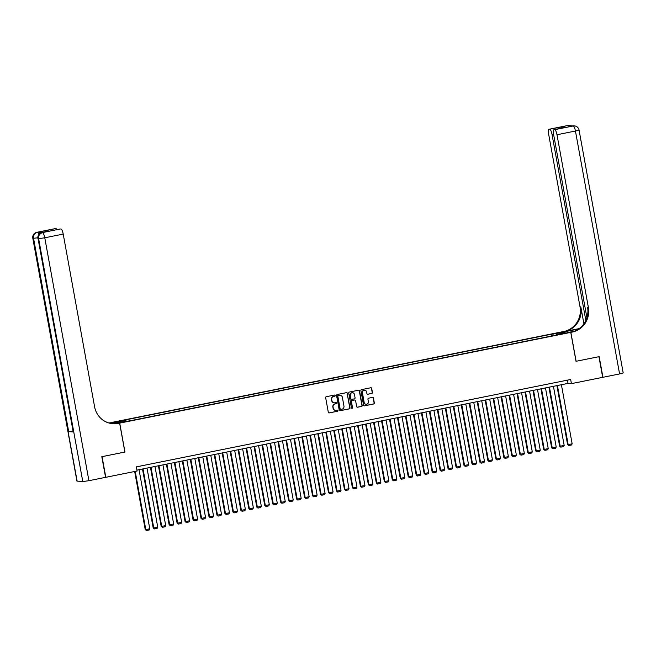 <?xml version="1.0" encoding="UTF-8"?>
<svg xmlns="http://www.w3.org/2000/svg" width="656" height="656" viewBox="0 0 656 656"><rect width="100%" height="100%" fill="white"/><g stroke="black" fill="none" stroke-linecap="round" stroke-linejoin="round"><path stroke-width="0.98" d="M335.249 395.494A0.582 0.558 94.2 0 0 334.601 395.035L326.286 396.708A0.828 0.795 94.2 0 0 325.655 397.675L328.303 412.271A0.828 0.795 94.2 0 0 329.23 412.927L337.545 411.255A0.582 0.558 94.2 0 0 337.487 410.107A0.582 0.558 94.2 0 0 337.34 410.115L336.266 410.336A2.64 2.55 94.2 0 1 333.289 408.245L333.068 407.023A2.64 2.55 94.2 0 1 335.101 403.924L336.175 403.711A0.582 0.558 94.2 0 0 336.11 402.563A0.582 0.558 94.2 0 0 335.97 402.571L334.896 402.792A2.64 2.55 94.2 0 1 331.92 400.701L331.698 399.479A2.64 2.55 94.2 0 1 333.732 396.388L334.806 396.167A0.582 0.558 94.2 0 0 335.249 395.494M334.117 402.825A2.64 2.55 94.2 0 1 331.69 400.685L331.469 399.463A2.64 2.55 94.2 0 1 333.502 396.372L334.576 396.15A0.582 0.558 94.2 0 0 334.626 395.027M328.91 412.919A0.828 0.795 94.2 0 0 329.009 412.911L337.315 411.238A0.582 0.558 94.2 0 0 337.373 410.115M335.487 410.361A2.64 2.55 94.2 0 1 333.059 408.229L332.838 407.007A2.64 2.55 94.2 0 1 334.872 403.907L335.946 403.694A0.582 0.558 94.2 0 0 336.003 402.571M556.608 333.084L559.978 332.658L556.608 333.084M371.796 393.477A0.828 0.795 94.2 0 0 372.428 392.509L371.69 388.409A0.828 0.795 94.2 0 0 370.755 387.762L361.522 389.615A0.828 0.795 94.2 0 0 360.89 390.582L363.547 405.178A0.828 0.795 94.2 0 0 364.474 405.834L373.707 403.981A0.828 0.795 94.2 0 0 374.338 403.005L373.436 398.061A0.828 0.795 94.2 0 0 372.51 397.405L368.557 398.2A0.828 0.795 94.2 0 0 367.926 399.168L368.369 401.628A2.214 2.132 94.2 0 1 366.114 404.252A2.214 2.132 94.2 0 1 364.187 402.464L362.44 392.854A2.214 2.132 94.2 0 1 364.695 390.23A2.214 2.132 94.2 0 1 366.622 392.017L366.917 393.616A0.828 0.795 94.2 0 0 367.844 394.272L371.567 393.461A0.828 0.795 94.2 0 0 372.206 392.493L371.46 388.393A0.828 0.795 94.2 0 0 370.853 387.745M576.025 361.292L598.936 356.684L602.692 377.339L571.409 383.629L570.663 379.496L136.333 466.875L137.088 471.008L105.805 477.306L102.057 456.65L124.968 452.041L119.712 423.12L570.769 332.371L576.025 361.292M347.36 393.305A0.828 0.795 94.2 0 0 346.425 392.649L337.2 394.51A0.828 0.795 94.2 0 0 336.561 395.478L339.218 410.074A0.828 0.795 94.2 0 0 340.144 410.73L349.377 408.868A0.828 0.795 94.2 0 0 350.009 407.901L347.131 393.288A0.828 0.795 94.2 0 0 346.524 392.641M349.361 392.058L358.594 390.205A0.828 0.795 94.2 0 1 359.521 390.861L362.178 405.457A0.828 0.795 94.2 0 1 361.538 406.425L357.586 407.22A0.828 0.795 94.2 0 1 356.659 406.564L355.585 400.644A0.828 0.795 94.2 0 0 354.658 399.996L352.034 400.521A0.828 0.795 94.2 0 0 351.403 401.488L352.518 407.655A0.582 0.558 94.2 0 1 351.928 408.335A0.582 0.558 94.2 0 1 351.427 407.868L348.73 393.034A0.828 0.795 94.2 0 1 349.361 392.058M118.843 421.546L122.459 420.676L117.44 421.447L115.571 421.964L118.843 421.546M119.712 423.12L111.356 422.513L562.413 331.764L570.769 332.371M551.663 335.979L551.343 334.232L124.189 420.168L125.772 420.283L126.157 421.152M551.343 334.232L561.692 332.584L565.119 332.838L556.354 334.601L557.936 334.716L130.782 420.652L120.433 422.3L117.006 422.046L125.772 420.283M136.924 470.114L568.022 383.383L571.409 383.629M567.44 380.144L568.022 383.383M556.354 334.601L556.313 335.036M553.484 335.61L552.926 334.347M561.692 332.584L561.257 333.609M339.824 410.722A0.828 0.795 94.2 0 0 339.923 410.713L349.148 408.852A0.828 0.795 94.2 0 0 349.787 407.884L347.131 393.288M338.266 395.47A0.582 0.558 94.2 0 0 337.824 396.15L340.152 408.967A0.582 0.558 94.2 0 0 340.8 409.418L341.932 409.196A2.64 2.55 94.2 0 0 343.965 406.097L342.375 397.331A2.64 2.55 94.2 0 0 339.398 395.24L338.037 395.453A0.582 0.558 94.2 0 0 337.594 396.134L337.824 396.15M340.546 409.41A0.582 0.558 94.2 0 1 339.923 408.95L337.594 396.134M339.947 395.199A2.64 2.55 94.2 0 0 339.177 395.224L339.398 395.24M338.037 395.453L339.177 395.224M357.266 407.212A0.828 0.795 94.2 0 0 357.364 407.204L361.317 406.408A0.828 0.795 94.2 0 0 361.948 405.441L359.299 390.845A0.828 0.795 94.2 0 0 358.684 390.189M354.748 399.98A0.828 0.795 94.2 0 0 354.429 399.98L351.805 400.504A0.828 0.795 94.2 0 0 351.173 401.472L352.518 407.655M351.821 408.319A0.582 0.558 94.2 0 0 352.297 407.638M354.47 394.502A2.214 2.132 94.2 0 0 352.534 392.723A2.214 2.132 94.2 0 0 350.279 395.347L350.894 398.733A0.828 0.795 94.2 0 0 351.829 399.381L354.445 398.856A0.828 0.795 94.2 0 0 355.085 397.889L354.47 394.502M352.42 392.714A2.214 2.132 94.2 0 0 350.058 395.33L350.279 395.347M351.509 399.381A0.828 0.795 94.2 0 1 350.673 398.717L350.058 395.33M367.524 394.264A0.828 0.795 94.2 0 0 367.622 394.256L371.567 393.461M364.58 390.23A2.214 2.132 94.2 0 0 362.21 392.837L362.44 392.854M366.007 404.235A2.214 2.132 94.2 0 1 363.957 402.448L362.21 392.837M364.154 405.834A0.828 0.795 94.2 0 0 364.244 405.818L373.477 403.965A0.828 0.795 94.2 0 0 374.109 402.989L373.215 398.044A0.828 0.795 94.2 0 0 372.6 397.397M134.677 471.492L145.222 529.54L145.788 529.581L135.218 471.385M139.039 469.688L149.773 528.777L149.199 529.958L146.411 530.515L145.222 529.54M146.411 530.515L145.788 529.581L149.773 528.777M42.96 232.495A5.051 1.312 78.6 0 1 43.05 232.462A5.051 1.312 78.6 0 1 43.14 232.454L38.63 232.126A5.051 1.312 78.6 0 1 39.827 233.602M101.811 456.699L124.886 452.05L119.63 423.136L118.277 423.407A21.041 20.27 -85.8 0 1 112.988 423.743A21.041 20.27 -85.8 0 1 94.595 406.761L63.214 234.085L44.772 237.792L88.913 480.7L105.567 477.347L101.811 456.699M113.111 423.727L112.914 422.644L109.872 423.259M112.914 422.644L109.921 422.8A21.041 20.27 -85.8 0 1 108.847 422.989M109.372 423.136L110.733 422.858A21.041 20.27 -85.8 0 1 109.249 423.095M119.63 423.136L114.538 423.71M60.114 229.018A5.051 1.312 78.6 0 1 60.204 228.985L48.339 231.379L44.026 231.068L55.317 228.616L38.63 232.126M55.981 228.665A5.051 1.312 78.6 0 1 56.933 229.641M88.913 480.7L82.779 481.561L76.941 481.094L32.8 238.185L77.129 481.151M72.873 431.123L68.683 431.623L73.201 431.951L38.064 238.62L73.201 431.951M60.204 228.985A5.051 1.312 78.6 0 1 60.295 228.977L48.339 231.379M43.14 232.454L60.295 228.977M60.959 229.026A5.051 1.312 78.6 0 1 63.214 234.085M118.277 423.407L117.465 423.35A21.041 20.27 -85.8 0 1 112.586 423.71M44.026 231.068L48.61 231.314M567.358 125.599A5.051 1.312 78.6 0 1 567.448 125.567A5.051 1.312 78.6 0 1 567.538 125.558L573.188 125.977A5.051 1.312 78.6 0 1 575.443 131.028L556.993 134.742A5.051 1.312 -101.4 0 0 554.738 129.683L573.188 125.977A5.051 4.863 -85.8 0 1 574.451 125.895A5.051 5.051 0 0 1 579.059 130.027L575.443 131.028L619.584 373.936L602.93 377.29L599.174 356.634L576.107 361.276L570.851 332.354L572.204 332.084A21.041 20.27 94.2 0 0 588.375 307.418L556.993 134.742M578.666 328.959A9.471 0.656 -10.3 0 0 576.608 329.353L564.135 331.862L562.495 331.747L563.848 331.477A21.041 20.27 94.2 0 0 580.019 306.811L548.637 134.136A5.051 1.312 -101.4 0 1 548.998 129.281L567.448 125.567A5.051 5.051 0 0 1 568.809 125.485A5.051 4.863 94.2 0 0 567.538 125.558L549.097 129.273L561.716 126.92L566.021 127.231L553.976 129.642A5.051 1.312 -101.4 0 0 553.615 134.496L586.923 317.758M569.219 332.256L574.238 331.223M569.211 332.239L570.851 332.354M579.158 328.615L564.66 331.534A21.041 20.27 94.2 0 0 580.831 306.869L583.914 323.818M566.021 127.231L554.738 129.683M579.059 130.027L623.2 372.936L619.584 373.936M585.841 320.522L552.016 134.382A5.051 1.312 -101.4 0 0 549.761 129.322M572.204 332.084L571.392 332.026A21.041 20.27 94.2 0 0 587.563 307.361L588.375 307.418M560.806 128.264L561.716 126.92M142.483 468.999L153.192 527.932L153.758 527.973L143.024 468.884M147.001 468.089L157.743 527.17L157.169 528.351L154.381 528.916L153.192 527.932M154.381 528.916L153.758 527.973L157.743 527.17M150.454 467.392L161.163 526.333L161.729 526.374L150.987 467.285M154.972 466.482L165.714 525.571L165.14 526.752L162.352 527.309L161.163 526.333M162.352 527.309L161.729 526.374L165.714 525.571M158.424 465.793L169.133 524.726L169.699 524.767L158.957 465.678M162.942 464.883L173.684 523.964L173.11 525.144L170.322 525.71L169.133 524.726M170.322 525.71L169.699 524.767L173.684 523.964M166.394 464.186L177.104 523.119L177.669 523.16L166.927 464.079M170.913 463.275L181.655 522.365L181.081 523.545L178.293 524.103L177.104 523.119M178.293 524.103L177.669 523.16L181.655 522.365M174.357 462.578L185.074 521.52L185.632 521.561L174.898 462.472M178.883 461.676L189.617 520.757L189.051 521.938L186.263 522.504L185.074 521.52M186.263 522.504L185.632 521.561L189.617 520.757M182.327 460.979L193.044 519.913L193.602 519.954L182.868 460.873M186.853 460.069L197.587 519.158L197.021 520.339L194.225 520.897L193.044 519.913M194.225 520.897L193.602 519.954L197.587 519.158M190.297 459.372L201.007 518.314L201.572 518.355L190.839 459.266M194.824 458.462L205.558 517.551L204.984 518.732L202.196 519.298L201.007 518.314M202.196 519.298L201.572 518.355L205.558 517.551M198.268 457.773L208.977 516.707L209.543 516.748L198.809 457.667M202.794 456.863L213.528 515.952L212.954 517.133L210.166 517.691L208.977 516.707M210.166 517.691L209.543 516.748L213.528 515.952M206.238 456.166L216.947 515.108L217.513 515.149L206.771 456.059M210.756 455.256L221.498 514.345L220.924 515.526L218.136 516.092L216.947 515.108M218.136 516.092L217.513 515.149L221.498 514.345M214.209 454.567L224.918 513.5L225.484 513.541L214.742 454.46M218.727 453.657L229.469 512.746L228.895 513.927L226.107 514.484L224.918 513.5M226.107 514.484L225.484 513.541L229.469 512.746M222.179 452.96L232.888 511.901L233.454 511.942L222.712 452.853M226.697 452.05L237.439 511.139L236.865 512.32L234.077 512.885L232.888 511.901M234.077 512.885L233.454 511.942L237.439 511.139M230.149 451.361L240.859 510.294L241.424 510.335L230.682 451.254M234.668 450.451L245.401 509.54L244.836 510.721L242.048 511.278L240.859 510.294M242.048 511.278L241.424 510.335L245.401 509.54M238.112 449.754L248.829 508.695L249.387 508.736L238.653 449.647M242.638 448.843L253.372 507.933L252.806 509.113L250.01 509.679L248.829 508.695M250.01 509.679L249.387 508.736L253.372 507.933M246.082 448.155L256.791 507.088L257.357 507.129L246.623 448.048M250.608 447.244L261.342 506.325L260.768 507.514L257.98 508.072L256.791 507.088M257.98 508.072L257.357 507.129L261.342 506.325M254.052 446.547L264.762 505.489L265.327 505.53L254.594 446.441M258.579 445.637L269.313 504.726L268.739 505.907L265.951 506.473L264.762 505.489M265.951 506.473L265.327 505.53L269.313 504.726M262.023 444.948L272.732 503.882L273.298 503.923L262.556 444.834M266.541 444.038L277.283 503.119L276.709 504.308L273.921 504.866L272.732 503.882M273.921 504.866L273.298 503.923L277.283 503.119M269.993 443.341L280.702 502.283L281.268 502.324L270.526 443.235M274.511 442.431L285.253 501.52L284.679 502.701L281.891 503.259L280.702 502.283M281.891 503.259L281.268 502.324L285.253 501.52M277.964 441.742L288.673 500.676L289.239 500.717L278.497 441.627M282.482 440.832L293.224 499.913L292.65 501.094L289.862 501.66L288.673 500.676M289.862 501.66L289.239 500.717L293.224 499.913M285.934 440.135L296.643 499.077L297.209 499.118L286.467 440.028M290.452 439.225L301.186 498.314L300.62 499.495L297.832 500.052L296.643 499.077M297.832 500.052L297.209 499.118L301.186 498.314M293.896 438.536L304.614 497.469L305.171 497.51L294.437 438.421M298.423 437.626L309.156 496.707L308.591 497.888L305.794 498.453L304.614 497.469M305.794 498.453L305.171 497.51L309.156 496.707M301.867 436.929L312.576 495.87L313.142 495.911L302.408 436.822M306.393 436.019L317.127 495.108L316.553 496.289L313.765 496.846L312.576 495.87M313.765 496.846L313.142 495.911L317.127 495.108M309.837 435.322L320.546 494.263L321.112 494.304L310.378 435.215M314.363 434.42L325.097 493.501L324.523 494.681L321.735 495.247L320.546 494.263M321.735 495.247L321.112 494.304L325.097 493.501M317.807 433.723L328.517 492.656L329.082 492.697L318.349 433.616M322.326 432.812L333.068 491.902L332.494 493.082L329.706 493.64L328.517 492.656M329.706 493.64L329.082 492.697L333.068 491.902M325.778 432.115L336.487 491.057L337.053 491.098L326.311 432.009M330.296 431.205L341.038 490.294L340.464 491.475L337.676 492.041L336.487 491.057M337.676 492.041L337.053 491.098L341.038 490.294M333.748 430.516L344.457 489.45L345.023 489.491L334.281 430.41M338.266 429.606L349.008 488.695L348.434 489.876L345.646 490.434L344.457 489.45M345.646 490.434L345.023 489.491L349.008 488.695M341.719 428.909L352.428 487.851L352.994 487.892L342.252 428.803M346.237 427.999L356.979 487.088L356.405 488.269L353.617 488.835L352.428 487.851M353.617 488.835L352.994 487.892L356.979 487.088M349.681 427.31L360.398 486.244L360.956 486.285L350.222 427.204M354.207 426.4L364.941 485.489L364.375 486.67L361.579 487.228L360.398 486.244M361.579 487.228L360.956 486.285L364.941 485.489M357.651 425.703L368.36 484.645L368.926 484.686L358.192 425.596M362.178 424.793L372.911 483.882L372.346 485.063L369.549 485.629L368.36 484.645M369.549 485.629L368.926 484.686L372.911 483.882M365.622 424.104L376.331 483.037L376.897 483.078L366.163 423.997M370.148 423.194L380.882 482.283L380.308 483.464L377.52 484.021L376.331 483.037M377.52 484.021L376.897 483.078L380.882 482.283M373.592 422.497L384.301 481.438L384.867 481.479L374.133 422.39M378.11 421.587L388.852 480.676L388.278 481.857L385.49 482.422L384.301 481.438M385.49 482.422L384.867 481.479L388.852 480.676M381.562 420.898L392.272 479.831L392.837 479.872L382.095 420.791M386.081 419.988L396.823 479.069L396.249 480.258L393.461 480.815L392.272 479.831M393.461 480.815L392.837 479.872L396.823 479.069M389.533 419.291L400.242 478.232L400.808 478.273L390.066 419.184M394.051 418.38L404.793 477.47L404.219 478.65L401.431 479.216L400.242 478.232M401.431 479.216L400.808 478.273L404.793 477.47M397.503 417.692L408.212 476.625L408.778 476.666L398.036 417.585M402.021 416.781L412.763 475.862L412.189 477.051L409.401 477.609L408.212 476.625M409.401 477.609L408.778 476.666L412.763 475.862M405.465 416.084L416.183 475.026L416.74 475.067L406.007 415.978M409.992 415.174L420.726 474.263L420.16 475.444L417.372 476.002L416.183 475.026M417.372 476.002L416.74 475.067L420.726 474.263M413.436 414.485L424.153 473.419L424.711 473.46L413.977 414.371M417.962 413.575L428.696 472.656L428.13 473.845L425.334 474.403L424.153 473.419M425.334 474.403L424.711 473.46L428.696 472.656M421.406 412.878L432.115 471.82L432.681 471.861L421.947 412.772M425.933 411.968L436.666 471.057L436.092 472.238L433.304 472.796L432.115 471.82M433.304 472.796L432.681 471.861L436.666 471.057M429.377 411.279L440.086 470.213L440.652 470.254L429.918 411.164M433.895 410.369L444.637 469.45L444.063 470.631L441.275 471.197L440.086 470.213M441.275 471.197L440.652 470.254L444.637 469.45M437.347 409.672L448.056 468.614L448.622 468.655L437.88 409.565M441.865 408.762L452.607 467.851L452.033 469.032L449.245 469.589L448.056 468.614M449.245 469.589L448.622 468.655L452.607 467.851M445.317 408.073L456.027 467.006L456.592 467.047L445.85 407.958M449.836 407.163L460.578 466.244L460.004 467.425L457.216 467.99L456.027 467.006M457.216 467.99L456.592 467.047L460.578 466.244M453.288 406.466L463.997 465.399L464.563 465.448L453.821 406.359M457.806 405.556L468.548 464.645L467.974 465.826L465.186 466.383L463.997 465.399M465.186 466.383L464.563 465.448L468.548 464.645M461.25 404.859L471.967 463.8L472.533 463.841L461.791 404.752M465.776 403.957L476.51 463.038L475.944 464.218L473.156 464.784L471.967 463.8M473.156 464.784L472.533 463.841L476.51 463.038M469.22 403.26L479.938 462.193L480.495 462.234L469.762 403.153M473.747 402.349L484.481 461.439L483.915 462.619L481.119 463.177L479.938 462.193M481.119 463.177L480.495 462.234L484.481 461.439M477.191 401.652L487.9 460.594L488.466 460.635L477.732 401.546M481.717 400.742L492.451 459.831L491.877 461.012L489.089 461.578L487.9 460.594M489.089 461.578L488.466 460.635L492.451 459.831M485.161 400.053L495.87 458.987L496.436 459.028L485.702 399.947M489.688 399.143L500.421 458.232L499.847 459.413L497.059 459.971L495.87 458.987M497.059 459.971L496.436 459.028L500.421 458.232M493.132 398.446L503.841 457.388L504.407 457.429L493.665 398.34M497.65 397.536L508.392 456.625L507.818 457.806L505.03 458.372L503.841 457.388M505.03 458.372L504.407 457.429L508.392 456.625M501.102 396.847L511.811 455.781L512.377 455.822L501.635 396.741M505.62 395.937L516.362 455.026L515.788 456.207L513 456.765L511.811 455.781M513 456.765L512.377 455.822L516.362 455.026M509.072 395.24L519.782 454.182L520.347 454.223L509.605 395.133M513.591 394.33L524.333 453.419L523.759 454.6L520.971 455.166L519.782 454.182M520.971 455.166L520.347 454.223L524.333 453.419M517.043 393.641L527.752 452.574L528.318 452.615L517.576 393.534M521.561 392.731L532.295 451.82L531.729 453.001L528.941 453.558L527.752 452.574M528.941 453.558L528.318 452.615L532.295 451.82M525.005 392.034L535.722 450.975L536.28 451.016L525.546 391.927M529.531 391.124L540.265 450.213L539.699 451.394L536.903 451.959L535.722 450.975M536.903 451.959L536.28 451.016L540.265 450.213M532.975 390.435L543.685 449.368L544.25 449.409L533.517 390.328M537.502 389.525L548.236 448.606L547.662 449.795L544.874 450.352L543.685 449.368M544.874 450.352L544.25 449.409L548.236 448.606M540.946 388.828L551.655 447.769L552.221 447.81L541.487 388.721M545.472 387.917L556.206 447.007L555.632 448.187L552.844 448.753L551.655 447.769M552.844 448.753L552.221 447.81L556.206 447.007M548.916 387.229L559.625 446.162L560.191 446.203L549.449 387.122M553.434 386.318L564.176 445.399L563.602 446.588L560.814 447.146L559.625 446.162M560.814 447.146L560.191 446.203L564.176 445.399M556.887 385.621L567.596 444.563L568.162 444.604L557.42 385.515M561.405 384.711L572.147 443.8L571.573 444.981L568.785 445.539L567.596 444.563M568.785 445.539L568.162 444.604L572.147 443.8M110.733 422.858L109.921 422.8M82.779 481.561L38.63 238.661L38.064 238.62A5.051 4.863 94.2 0 1 41.951 232.7A5.051 1.312 -101.4 0 0 41.853 232.7A5.051 1.312 -101.4 0 0 41.746 232.741M68.683 431.623L33.554 238.284L32.989 238.243A5.051 4.863 94.2 0 1 36.867 232.322A5.051 1.312 -101.4 0 0 36.777 232.331A5.051 1.312 -101.4 0 0 36.67 232.372M38.901 234.504A5.051 1.312 -101.4 0 0 37.433 232.372A5.051 4.863 -85.8 0 0 33.554 238.284L37.802 237.775M44.772 237.792A5.051 1.312 -101.4 0 0 42.509 232.741A5.051 4.863 -85.8 0 0 38.63 238.661L44.772 237.792M564.66 331.534L563.848 331.477M580.831 306.869L580.019 306.811M553.541 134.07L552.016 134.382M572.434 125.968A5.051 1.312 78.6 0 1 572.524 125.936A5.051 1.312 78.6 0 1 572.622 125.936A5.051 4.863 94.2 0 1 573.893 125.854A5.051 5.051 0 0 0 572.524 125.936L571.376 126.165M571.466 126.149A5.051 5.051 0 0 0 569.375 125.526A5.051 4.863 -85.8 0 0 568.104 125.599A5.051 1.312 78.6 0 1 568.654 125.968M576.739 330.116L576.608 329.353M32.8 238.185A5.051 5.051 0 0 1 36.777 232.331L55.219 228.624M37.884 238.554A5.051 5.051 0 0 1 41.853 232.7L43.05 232.462M573.893 125.854L574.451 125.895M568.809 125.485L569.375 125.526"/></g></svg>
